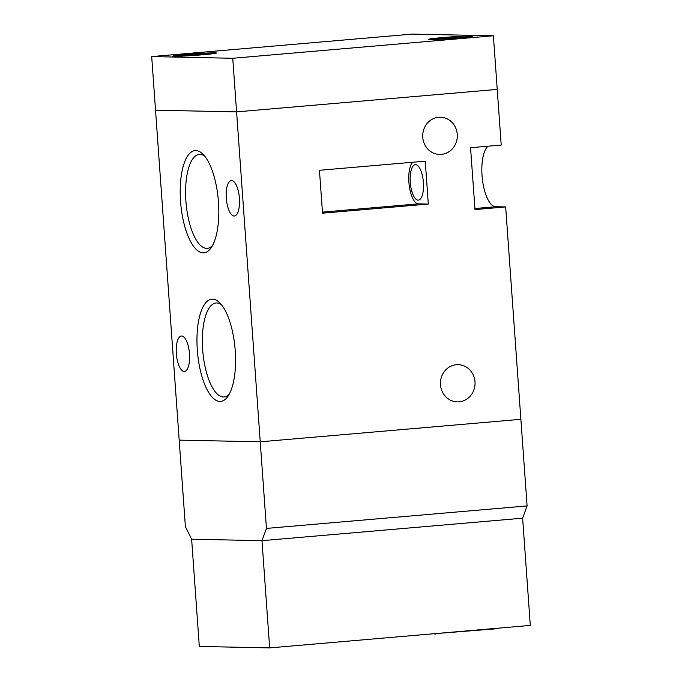 <?xml version="1.0" encoding="UTF-8"?>
<svg xmlns="http://www.w3.org/2000/svg" width="682" height="682" viewBox="0 0 682 682"><rect width="100%" height="100%" fill="white"/><g stroke="black" fill="none" stroke-linecap="round" stroke-linejoin="round"><path stroke-width="1.02" d="M266.44 528.414L527.092 505.925L520.878 419.319L260.234 441.808L266.44 528.414L261.973 540.673L191.633 539.215L185.393 526.734L155.53 110.203L236.586 111.882L232.741 58.268L151.694 56.589L155.53 110.203L236.586 111.882L497.229 89.393L236.586 111.882L260.234 441.808L179.178 440.129L260.234 441.808L520.878 419.319L505.66 206.927L474.996 209.579L470.554 147.713L501.219 145.07L493.393 35.779L232.741 58.268M269.663 647.9L261.973 540.673L191.633 539.215L199.315 646.442L269.663 647.9L530.306 625.411L522.625 518.184L261.973 540.673L522.625 518.184L527.092 505.925M498.482 628.156A49.65 18.261 85.1 0 1 496.155 628.787L431.877 633.902M219.928 401.442A51.303 18.874 85.1 0 1 197.303 349.909A51.303 18.874 85.1 0 1 212.596 299.159A51.303 18.874 85.1 0 1 219.655 302.714A51.303 18.874 85.1 0 1 235.068 348.681A51.303 18.874 85.1 0 1 227.754 396.6A51.303 18.874 85.1 0 1 219.928 401.442M221.454 304.726A47.169 17.348 -94.9 0 0 216.723 302.953A47.169 17.348 -94.9 0 0 216.041 302.978A47.169 17.348 -94.9 0 0 202.733 350.539A47.169 17.348 -94.9 0 0 223.466 396.984A47.169 17.348 -94.9 0 0 224.148 396.967A47.169 17.348 -94.9 0 0 229.186 394.315M203.168 252.843A51.303 18.874 85.1 0 1 180.542 201.318A51.303 18.874 85.1 0 1 195.836 150.569A51.303 18.874 85.1 0 1 202.895 154.123A51.303 18.874 85.1 0 1 218.308 200.082A51.303 18.874 85.1 0 1 210.994 248.009A51.303 18.874 85.1 0 1 203.168 252.843M204.694 156.127A47.169 17.348 -94.9 0 0 199.971 154.362A47.169 17.348 -94.9 0 0 199.28 154.388A47.169 17.348 -94.9 0 0 185.973 201.94A47.169 17.348 -94.9 0 0 206.706 248.393A47.169 17.348 -94.9 0 0 207.388 248.367A47.169 17.348 -94.9 0 0 212.426 245.725M440.495 384.759A18.619 17.297 91.2 0 0 457.358 401.886A18.619 17.297 91.2 0 0 474.996 381.784A18.619 17.297 91.2 0 0 458.134 364.657A18.619 17.297 91.2 0 0 440.495 384.759M422.763 137.312A18.619 17.297 91.2 0 0 439.626 154.439A18.619 17.297 91.2 0 0 457.255 134.337A18.619 17.297 91.2 0 0 440.393 117.21A18.619 17.297 91.2 0 0 422.763 137.312M415.568 164.677A17.792 6.547 -94.9 0 0 415.312 164.686A17.792 6.547 -94.9 0 0 410.291 182.623A17.792 6.547 -94.9 0 0 418.109 200.141A17.792 6.547 -94.9 0 0 418.364 200.133A17.792 6.547 -94.9 0 0 423.386 182.196A17.792 6.547 -94.9 0 0 415.568 164.677M234.122 216.015A17.792 6.547 85.1 0 1 226.305 198.496A17.792 6.547 85.1 0 1 231.326 180.56A17.792 6.547 85.1 0 1 231.582 180.551A17.792 6.547 85.1 0 1 239.399 198.07A17.792 6.547 85.1 0 1 234.378 216.006A17.792 6.547 85.1 0 1 234.122 216.015M184.183 371.46A17.792 6.547 85.1 0 1 176.365 353.941A17.792 6.547 85.1 0 1 181.386 336.004A17.792 6.547 85.1 0 1 181.642 335.996A17.792 6.547 85.1 0 1 189.468 353.515A17.792 6.547 85.1 0 1 184.447 371.451A17.792 6.547 85.1 0 1 184.183 371.46M428.313 204.054L425.244 161.165L319.449 170.295L322.526 213.185L428.313 204.054L418.373 203.85A21.517 7.911 85.1 0 1 409.285 186.05A21.517 7.911 85.1 0 1 412.619 162.256M474.919 208.522L495.72 206.723L505.66 206.927M495.72 206.723A31.031 11.415 85.1 0 1 482.498 180.253A31.031 11.415 85.1 0 1 487.945 146.212M442.396 37.595A21.926 0.801 -4.1 0 0 428.628 39.334A21.926 0.801 -4.1 0 0 458.602 37.928A21.926 0.801 -4.1 0 0 472.37 36.197A21.926 0.801 -4.1 0 0 442.396 37.595M458.295 37.928A21.099 0.776 -4.1 0 0 471.543 36.257A21.099 0.776 -4.1 0 0 442.703 37.604A21.099 0.776 -4.1 0 0 429.455 39.275A21.099 0.776 -4.1 0 0 458.295 37.928M186.476 54.441A21.926 0.801 -4.1 0 0 172.708 56.171A21.926 0.801 -4.1 0 0 202.682 54.773A21.926 0.801 -4.1 0 0 216.45 53.043A21.926 0.801 -4.1 0 0 186.476 54.441M202.375 54.765A21.099 0.776 -4.1 0 0 215.623 53.094A21.099 0.776 -4.1 0 0 186.783 54.441A21.099 0.776 -4.1 0 0 173.535 56.112A21.099 0.776 -4.1 0 0 202.375 54.765M180.372 55.532L192.06 55.31L208.786 53.682L197.098 53.904L180.372 55.532M190.269 55.413L190.235 54.978M192.895 55.174L192.853 54.569M197.149 54.594L197.098 53.904M493.393 35.779L412.337 34.1L151.694 56.589M454.843 37.391L459.088 36.717L453.019 37.058L436.292 38.686L446.156 38.141L441.91 38.806L454.86 37.655M453.07 37.749L453.019 37.058M448.816 38.337L448.773 37.723M446.19 38.567L446.156 38.141M437.153 633.45A49.65 18.261 85.1 0 1 434.826 634.072M322.45 212.128L418.373 203.85"/></g></svg>
